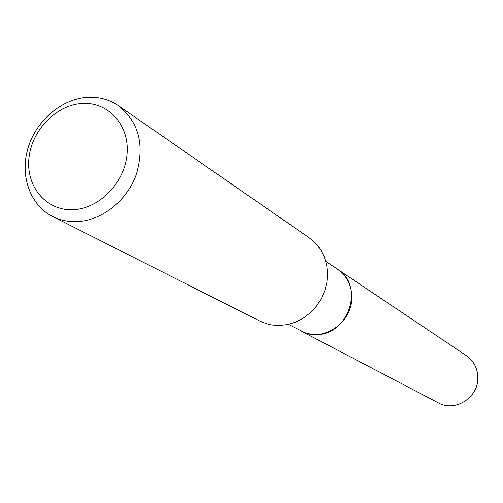 <?xml version="1.0" encoding="UTF-8"?>
<svg xmlns="http://www.w3.org/2000/svg" width="503" height="503" viewBox="0 0 503 503"><rect width="100%" height="100%" fill="white"/><g stroke="black" fill="none" stroke-linecap="round" stroke-linejoin="round"><path stroke-width="0.75" d="M301.052 331.018L438.358 402.884C454.693 412.309 478.001 397.992 477.85 378.419C477.831 368.73 474.021 361.167 466.413 355.715L337.727 269.369M301.077 331.031C321.555 342.914 351.566 323.85 351.792 298.48C351.974 285.93 347.296 276.235 337.746 269.382M288.376 324.378L305.044 332.753L310.389 334.111L315.941 334.52C348.409 335.778 365.04 285.528 337.702 269.35L325.843 261.397M73.067 209.707C99.5 208.814 125.165 182.205 127.083 153.421C129.403 124.606 107.78 101.424 81.675 103.511C55.594 105.177 31.155 130.994 28.866 159.011C26.2 187.053 46.597 211.027 73.067 209.707M76.965 221.616C101.788 220.679 127.02 200.754 136.338 174.403C144.845 145.04 138.903 122.147 118.494 105.718C109.151 99.393 98.645 96.601 86.962 97.349C60.995 99.16 35.814 121.116 27.866 148.536C19.793 175.918 30.161 205.186 52.608 216.485C60.09 220.226 68.207 221.936 76.965 221.616M52.608 216.485L259.881 321.115L266.445 323.737L272.01 325.001L279.203 325.498L287.483 324.573L295.607 322.096L303.296 318.141L310.282 312.828L316.324 306.34L321.222 298.901L324.8 290.759L326.944 282.189L327.579 273.494L326.692 264.962L324.322 256.882L320.543 249.526L315.5 243.138L309.37 237.913L118.494 105.718"/></g></svg>
